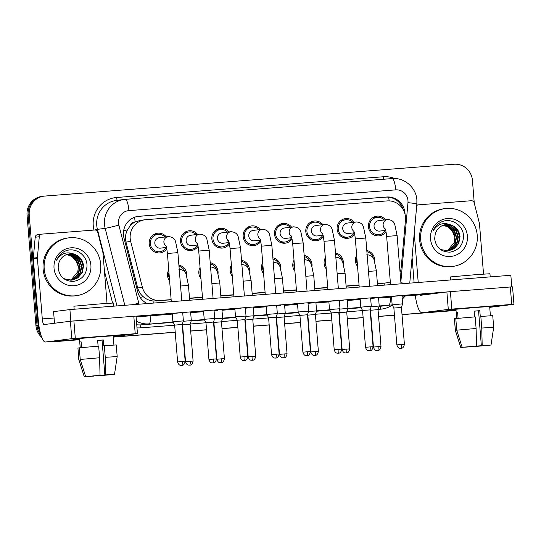 <?xml version="1.0" encoding="UTF-8"?>
<svg xmlns="http://www.w3.org/2000/svg" width="541" height="541" viewBox="0 0 541 541"><rect width="100%" height="100%" fill="white"/><g stroke="black" fill="none" stroke-linecap="round" stroke-linejoin="round"><path stroke-width="0.81" d="M335.488 252.958A9.914 9.637 -97.2 0 1 343.319 263.778M326.23 268.877A9.914 9.637 -97.2 0 1 325.337 257.746M304.17 255.399A9.914 9.637 -97.2 0 1 312.001 266.213M294.913 271.312A9.914 9.637 -97.2 0 1 294.02 260.18M272.847 257.834A9.914 9.637 -97.2 0 1 280.684 268.647M263.595 273.746A9.914 9.637 -97.2 0 1 262.703 262.615M241.529 260.268A9.914 9.637 -97.2 0 1 249.367 271.082M232.278 276.18A9.914 9.637 -97.2 0 1 231.379 265.056M210.212 262.703A9.914 9.637 -97.2 0 1 218.043 273.516M200.961 278.615A9.914 9.637 -97.2 0 1 200.062 267.491M178.895 265.137A9.914 9.637 -97.2 0 1 186.726 275.951M169.637 281.056A9.914 9.637 -97.2 0 1 168.745 269.925M366.805 250.524A9.914 9.637 -97.2 0 1 374.636 261.344M357.554 266.442A9.914 9.637 -97.2 0 1 356.654 255.311M354.673 234.125A9.914 9.637 -97.2 0 1 337.117 229.201A9.914 9.637 -97.2 0 1 354.179 222.216M323.356 236.566A9.914 9.637 -97.2 0 1 305.8 231.636A9.914 9.637 -97.2 0 1 322.862 224.65M292.039 239A9.914 9.637 -97.2 0 1 274.483 234.07A9.914 9.637 -97.2 0 1 291.545 227.085M260.721 241.435A9.914 9.637 -97.2 0 1 243.166 236.505A9.914 9.637 -97.2 0 1 260.228 229.519M229.398 243.869A9.914 9.637 -97.2 0 1 211.842 238.939A9.914 9.637 -97.2 0 1 228.904 231.954M198.08 246.304A9.914 9.637 -97.2 0 1 180.525 241.374A9.914 9.637 -97.2 0 1 197.587 234.395M166.763 248.738A9.914 9.637 -97.2 0 1 149.208 243.808A9.914 9.637 -97.2 0 1 166.27 236.83M385.99 231.69A9.914 9.637 -97.2 0 1 368.435 226.76A9.914 9.637 -97.2 0 1 385.503 219.781M400.063 272.164A17.501 17.008 82.8 0 0 401.226 267.22L405.459 220.086A17.501 17.008 82.8 0 0 405.473 217.036A17.501 17.008 82.8 0 0 387.113 200.914L145.739 219.687A17.501 17.008 82.8 0 0 144.941 219.768A17.501 17.008 82.8 0 0 130.685 241.455L142.405 287.345A17.501 17.008 82.8 0 0 160.264 300.465L171.132 299.619M130.171 225.847A17.501 17.008 -97.2 0 1 135.392 221.871L135.094 221.898A5.836 5.667 82.8 0 0 130.171 225.847L127.48 229.83C125.498 233.732 125.005 237.81 125.992 242.05L137.705 287.94C138.645 291.416 140.484 294.338 143.223 296.691C146.117 299.18 149.404 300.613 153.083 300.992L171.152 299.829M377.429 283.788L386.484 282.855A17.501 17.008 82.8 0 0 390.311 281.895M189.519 298.402L202.469 297.394M220.836 295.968L233.786 294.96M252.153 293.533L265.104 292.525M283.477 291.099L296.427 290.091M314.794 288.657L327.745 287.656M346.112 286.223L359.062 285.215M144.941 219.768L140.579 220.315L135.392 221.871M377.415 283.579L385.686 282.936A17.501 17.008 82.8 0 0 386.484 282.855M189.499 298.192L202.449 297.185M220.823 295.751L233.773 294.75M252.14 293.317L265.09 292.309M283.457 290.882L296.407 289.875M314.774 288.448L327.724 287.44M346.091 286.013L359.041 285.006M40.203 332.363A17.501 17.008 -97.2 0 1 38.113 325.297L29.228 214.824L28.139 214.96A17.501 17.008 -97.2 0 1 42.895 196.282A17.501 17.008 -97.2 0 0 28.139 214.96L37.025 325.432L28.139 214.96L27.05 215.102A17.501 17.008 -97.2 0 1 41.806 196.417L43.983 196.146A17.501 17.008 -97.2 0 1 44.781 196.065L454.075 164.234A17.501 17.008 -97.2 0 1 472.435 180.356L474.268 203.159M79.534 339.626L55.392 341.56A17.501 17.008 -97.2 0 1 52.146 341.493A17.501 17.008 -97.2 0 0 55.392 341.56L79.534 339.68L54.303 341.696A17.501 17.008 -97.2 0 1 50.8 341.594M41.028 335.359A17.501 17.008 -97.2 0 1 37.025 325.432A17.501 17.008 -97.2 0 0 41.028 335.359M456.036 310.399L402.01 314.605L456.036 310.399M394.45 315.193L378.592 316.424L394.45 315.193M371.031 317.012L370.693 317.04L371.031 317.012M363.133 317.628L347.275 318.859L363.133 317.628M339.714 319.447L339.376 319.474L339.714 319.447M331.816 320.062L315.958 321.293L331.816 320.062M308.397 321.881L308.059 321.909L308.397 321.881M300.498 322.497L284.634 323.728L300.498 322.497M277.073 324.316L276.735 324.343L277.073 324.316M269.175 324.931L253.316 326.169L269.175 324.931M245.756 326.757L245.418 326.778L245.756 326.757M237.857 327.366L221.999 328.603L237.857 327.366M214.439 329.192L214.101 329.219L214.439 329.192M206.54 329.807L190.682 331.038L206.54 329.807M183.122 331.626L182.784 331.653L183.122 331.626M175.223 332.242L113.265 337.057L175.223 332.242M456.043 310.453L402.017 314.659M394.457 315.241L378.599 316.478M371.038 317.067L370.7 317.094M363.139 317.682L347.281 318.913M339.721 319.501L339.376 319.528M331.816 320.116L315.958 321.347M308.397 321.936L308.059 321.963M300.498 322.551L284.64 323.782M277.08 324.37L276.742 324.397M269.181 324.985L253.323 326.216M245.763 326.805L245.425 326.832M237.864 327.42L222.006 328.658M214.446 329.246L214.108 329.266M206.54 329.854L190.682 331.092M183.122 331.68L182.784 331.707M175.223 332.289L113.272 337.111M79.541 339.734L54.303 341.696M41.731 337.368A17.501 17.008 -97.2 0 1 35.936 325.574L27.05 215.102M405.053 214.358A17.501 17.008 82.8 0 0 404.999 213.14A17.501 17.008 82.8 0 0 386.632 197.012L139.03 216.272A17.501 17.008 82.8 0 0 138.232 216.353A17.501 17.008 82.8 0 0 123.977 238.04L137.745 291.964A17.501 17.008 82.8 0 0 147.26 303.562M137.691 216.427A17.501 17.008 -97.2 0 1 137.941 216.407L385.544 197.154A17.501 17.008 -97.2 0 1 403.261 209.732M29.228 214.824A17.501 17.008 -97.2 0 1 43.983 196.146M56.48 341.418A17.501 17.008 -97.2 0 1 53.518 341.385M456.036 310.351L402.01 314.551M394.45 315.139L378.585 316.37M371.025 316.958L370.686 316.985M363.126 317.574L347.268 318.805M339.707 319.393L339.369 319.42M331.809 320.008L315.951 321.239M308.39 321.827L308.052 321.854M300.492 322.443L284.634 323.68M277.073 324.269L276.735 324.289M269.175 324.877L253.316 326.115M245.756 326.703L245.411 326.73M237.851 327.319L221.993 328.549M214.432 329.138L214.094 329.165M206.534 329.753L190.675 330.984M183.115 331.572L182.777 331.599M175.216 332.188L113.265 337.002M385.679 230.338L379.796 231.088A5.248 5.106 -97.2 0 1 374.047 226.273A5.248 5.106 -97.2 0 1 378.477 220.667L387.566 219.518A5.248 5.106 -97.2 0 0 385.239 228.958M385.456 230.371A8.751 8.507 -97.2 0 1 369.571 226.672A8.751 8.507 -97.2 0 1 384.137 219.95M401.936 295.454L402.612 303.846L389.689 305.124A23.331 22.681 -97.2 0 1 388.621 305.232L380.864 306.213A23.331 22.681 82.8 0 0 381.932 306.105L389.689 305.124M404.398 344.259C403.315 349.797 400.401 347.816 400.969 348.336L400.915 348.343A3.794 0.893 85.6 0 1 400.915 348.343A3.794 0.893 -94.4 0 0 401.503 344.448L404.398 344.259L401.436 307.45L393.875 308.059L392.144 304.691L391.481 296.482M357.351 263.934A8.751 8.507 -97.2 0 1 356.857 257.82M366.899 251.734A8.751 8.507 -97.2 0 1 373.337 258.361M381.006 346.456C379.924 351.995 377.016 350.013 377.584 350.534L377.523 350.541A3.794 0.893 85.6 0 0 377.537 350.541A3.794 0.893 -94.4 0 0 378.112 346.646L381.006 346.456L378.051 309.648L370.49 310.257L370.186 309.675M378.517 297.28L379.221 306.044L371.173 306.646M354.355 232.779L348.478 233.523A5.248 5.106 -97.2 0 1 342.73 228.708A5.248 5.106 -97.2 0 1 347.16 223.102L356.248 221.952A5.248 5.106 -97.2 0 0 353.922 231.392M354.139 232.806A8.751 8.507 -97.2 0 1 338.247 229.114A8.751 8.507 -97.2 0 1 352.82 222.385M370.619 297.888L371.288 306.28L360.827 307.126L360.164 298.916M373.08 346.693C371.998 352.232 369.084 350.25 369.652 350.771L369.591 350.778A3.794 0.893 85.6 0 1 369.591 350.778A3.794 0.893 -94.4 0 0 370.186 346.882L373.08 346.693L370.118 309.892L362.558 310.5L360.827 307.126M323.038 235.213L317.161 235.957A5.248 5.106 -97.2 0 1 311.413 231.142A5.248 5.106 -97.2 0 1 315.843 225.543L324.931 224.387A5.248 5.106 -97.2 0 0 322.598 233.827M322.821 235.24A8.751 8.507 -97.2 0 1 306.93 231.548A8.751 8.507 -97.2 0 1 321.503 224.819M339.295 300.329L339.971 308.722L329.503 309.56L328.847 301.351M341.763 349.128C340.674 354.673 337.767 352.685 338.335 353.205L338.274 353.212A3.794 0.893 85.6 0 0 338.287 353.212A3.794 0.893 -94.4 0 0 338.862 349.324L341.763 349.128L338.801 312.326L331.241 312.935L329.503 309.56M291.721 237.648L285.844 238.392A5.248 5.106 -97.2 0 1 280.096 233.577A5.248 5.106 -97.2 0 1 284.519 227.977L293.614 226.821A5.248 5.106 -97.2 0 0 291.281 236.261M291.504 237.675A8.751 8.507 -97.2 0 1 275.612 233.983A8.751 8.507 -97.2 0 1 290.179 227.261M307.978 302.764L308.654 311.156L298.186 311.995L297.469 303.805L303.988 303.224M310.439 351.562C309.357 357.107 306.449 355.119 307.011 355.647L306.957 355.647A3.794 0.893 85.6 0 1 306.957 355.647A3.794 0.893 -94.4 0 0 307.545 351.758L310.439 351.562L307.477 314.761L299.924 315.369L298.186 311.995M260.404 240.082L254.52 240.826A5.248 5.106 -97.2 0 1 248.772 236.018A5.248 5.106 -97.2 0 1 253.202 230.412L262.29 229.256A5.248 5.106 -97.2 0 0 259.964 238.703M260.18 240.109A8.751 8.507 -97.2 0 1 244.295 236.417A8.751 8.507 -97.2 0 1 258.862 229.695M276.661 305.198L277.337 313.591L266.869 314.429L266.152 306.24L272.664 305.658M279.122 353.997C278.04 359.542 275.126 357.56 275.694 358.081L275.639 358.081A3.794 0.893 85.6 0 1 275.639 358.081A3.794 0.893 -94.4 0 0 276.228 354.193L279.122 353.997L276.16 317.195L268.6 317.804L266.869 314.429M326.034 266.368A8.751 8.507 -97.2 0 1 325.54 260.255M335.582 254.175A8.751 8.507 -97.2 0 1 342.02 260.803M349.689 348.891C348.607 354.429 345.692 352.448 346.26 352.969L346.206 352.975A3.794 0.893 85.6 0 1 346.206 352.975A3.794 0.893 -94.4 0 0 346.795 349.08L349.689 348.891L346.727 312.089L339.173 312.691L338.869 312.11M347.194 299.714L347.904 308.478L339.856 309.08M294.71 268.803A8.751 8.507 -97.2 0 1 294.223 262.689M304.265 256.61A8.751 8.507 -97.2 0 1 310.703 263.237M318.372 351.325C317.29 356.871 314.375 354.882 314.943 355.403L314.889 355.41A3.794 0.893 85.6 0 1 314.889 355.41A3.794 0.893 -94.4 0 0 315.477 351.515L318.372 351.325L315.41 314.524L307.849 315.132L307.552 314.544M315.876 302.149L316.586 310.919L308.539 311.515M263.393 271.237A8.751 8.507 -97.2 0 1 262.899 265.131M272.948 259.044A8.751 8.507 -97.2 0 1 279.386 265.672M287.055 353.76C285.973 359.305 283.058 357.317 283.626 357.844L283.565 357.844A3.794 0.893 85.6 0 0 283.579 357.844A3.794 0.893 -94.4 0 0 284.16 353.956L287.055 353.76L284.093 316.958L276.532 317.567L276.235 316.979M284.559 304.583L285.263 313.354L277.215 313.949M420.702 239.697A29.167 28.348 -97.2 0 1 445.304 208.562A29.167 28.348 -97.2 0 1 477.236 235.301A29.167 28.348 -97.2 0 1 452.641 266.436A29.167 28.348 -97.2 0 1 420.702 239.697M452.641 266.436L451.552 266.571A29.167 28.348 -97.2 0 1 419.613 239.832A29.167 28.348 -97.2 0 1 444.215 208.698L445.304 208.562M443.268 225.239A13.187 12.815 -97.2 0 1 454.034 233.462L454.88 237.377L454.305 242.436L447.657 250.578M448.293 250.875L453.852 248.691L458.288 243.497L459.613 236.775L457.517 230.317L452.601 225.854L445.784 224.61M439.136 248.427L441.219 249.665L448.509 250.848L454.284 248.637L458.721 243.443L460.046 236.721C459.316 230.628 456.191 226.693 450.68 224.894C443.39 221.986 437.513 224.008 433.064 230.946C434.869 226.578 437.906 223.467 442.166 221.614C451.715 217.658 463.583 225.55 463.515 236.403C463.049 245.249 458.558 250.497 450.024 252.14C441.145 252.059 436.019 247.568 434.646 238.676L435.214 234.206A13.187 12.815 -97.2 0 1 445.953 224.589A13.187 12.815 -97.2 0 1 450.68 224.894M447.421 250.943L452.127 248.907L456.563 243.714L457.889 236.992L455.793 230.534L450.869 226.07L444.918 224.765M447.644 250.929L452.56 248.853L456.989 243.66L458.322 236.938L456.225 230.48L451.302 226.016L445.135 224.718M446.548 250.95L450.396 249.13L454.832 243.937L456.158 237.215L454.061 230.757L449.145 226.287L444.06 224.982M446.765 250.95L450.829 249.076L455.265 243.883L456.59 237.161L454.494 230.703L449.578 226.233L444.269 224.921M454.034 233.462L447.847 226.456L443.417 225.184M467.404 236.065A19.023 18.489 -97.2 0 1 450.497 256.454A19.023 18.489 -97.2 0 1 430.535 238.933A19.023 18.489 -97.2 0 1 447.448 218.537A19.023 18.489 -97.2 0 1 467.404 236.065M44.2 268.972A29.167 28.348 -97.2 0 1 68.802 237.844A29.167 28.348 -97.2 0 1 100.734 264.576A29.167 28.348 -97.2 0 1 76.139 295.711A29.167 28.348 -97.2 0 1 44.2 268.972M76.139 295.711L75.05 295.853A29.167 28.348 -97.2 0 1 43.111 269.114A29.167 28.348 -97.2 0 1 67.713 237.979L68.802 237.844M66.766 254.513A13.187 12.815 -97.2 0 1 77.532 262.737L78.377 266.652L77.803 271.71L71.155 279.853M71.791 280.15L77.356 277.973L81.786 272.779L83.118 266.05L81.015 259.599L76.098 255.129L69.282 253.891M62.634 277.702L64.717 278.946L72.007 280.13L77.782 277.912L82.218 272.718L83.544 265.996C82.814 259.91 79.689 255.967 74.178 254.175C66.888 251.267 61.011 253.283 56.562 260.228C58.367 255.859 61.404 252.748 65.671 250.896C75.213 246.933 87.087 254.831 87.013 265.685C86.546 274.53 82.056 279.778 73.529 281.421C64.643 281.334 59.517 276.85 58.144 267.957L58.712 263.481A13.187 12.815 -97.2 0 1 69.451 253.864A13.187 12.815 -97.2 0 1 74.178 254.175M70.918 280.218L75.625 278.189L80.061 272.995L81.387 266.273L79.29 259.815L74.367 255.352L68.416 254.04M71.142 280.211L76.058 278.135L80.494 272.941L81.819 266.219L79.723 259.761L74.8 255.298L68.633 254M70.046 280.224L73.894 278.405L78.33 273.212L79.655 266.49L77.559 260.032L72.643 255.568L67.557 254.256M70.262 280.231L74.327 278.351L78.763 273.158L80.088 266.436L77.992 259.978L73.076 255.514L67.767 254.196M77.532 262.737L71.344 255.731L66.915 254.459M90.902 265.34A19.023 18.489 -97.2 0 1 73.995 285.736A19.023 18.489 -97.2 0 1 54.032 268.208A19.023 18.489 -97.2 0 1 70.945 247.819A19.023 18.489 -97.2 0 1 90.902 265.34M478.251 307.207L496.063 306.023L489.686 306.72L496.063 306.023L478.251 307.207L449.551 309.763L478.251 307.207M416.726 205.546A2.915 2.833 82.8 0 1 418.376 204.843L471.231 200.731A2.915 2.833 82.8 0 1 474.207 202.916L479.4 223.244A2.915 2.833 82.8 0 1 479.482 223.744L483.532 274.098M412.073 257.367L414.122 282.808M415.251 295.217A23.331 5.478 -94.4 0 0 421.966 312.732A23.331 5.478 -94.4 0 0 422.027 312.725L448.293 309.398L446.886 291.957L420.627 295.285A5.836 1.373 85.6 0 1 420.607 295.285A5.836 1.373 85.6 0 1 420.032 294.845M455.962 309.432L449.551 309.763L455.962 309.432M489.733 307.356L513.95 304.285L511.725 304.434L510.319 286.987L512.543 286.838L513.95 304.285M446.886 291.957L450.396 291.646L451.803 309.094L511.725 304.434M451.803 309.094L448.293 309.398M450.396 291.646L510.319 286.987M418.22 282.49L414.25 233.144M101.749 336.482L119.561 335.298L113.184 335.995L119.561 335.305L101.749 336.482L73.049 339.038L101.749 336.482M37.403 257.617A2.915 2.833 82.8 0 0 37.403 258.125L33.319 258.639A2.915 2.833 -97.2 0 1 33.326 258.131L37.403 257.617L39.283 236.735A2.915 2.833 82.8 0 1 41.873 234.118L94.729 230.006A2.915 2.833 82.8 0 1 97.705 232.19L102.898 252.525A2.915 2.833 82.8 0 1 102.979 253.026L107.03 303.379M33.319 258.639L38.215 319.44A23.331 5.478 -94.4 0 0 45.464 342.013A23.331 5.478 -94.4 0 0 45.525 342.007L71.791 338.673L70.391 321.232L44.125 324.559A5.836 1.373 85.6 0 1 44.112 324.566A5.836 1.373 85.6 0 1 42.293 318.92L37.403 258.125M33.326 258.131L35.199 237.256A2.915 2.833 -97.2 0 1 37.654 234.652L41.738 234.131M79.459 338.707L73.049 339.038L79.459 338.707M113.231 336.637L137.448 333.56L135.223 333.709L133.816 316.269L136.048 316.12L137.448 333.56M70.391 321.232L73.894 320.928L75.3 338.368L135.223 333.709M75.3 338.368L71.791 338.673M73.894 320.928L133.816 316.269M182.702 312.502L183.379 320.894L172.91 321.739L172.194 313.543L178.713 312.962M214.02 310.067L214.696 318.46L204.234 319.305L203.517 311.109L210.03 310.527M328.847 301.371L335.305 300.789M360.164 298.936L366.622 298.348M245.344 307.633L246.013 316.025L235.551 316.87L234.835 308.674L241.347 308.093M391.481 296.502L397.939 295.913M54.513 323.248L53.579 311.643L69.911 309.574L510.853 275.281L511.786 286.879M136.048 316.133L446.778 291.971M430.453 294.04L401.997 296.252M391.528 297.063L378.578 298.071M360.211 299.498L347.261 300.505M328.894 301.939L315.944 302.94M297.57 304.373L284.62 305.381M266.253 306.808L253.303 307.815M234.936 309.242L221.986 310.25M203.619 311.677L190.669 312.684M172.302 314.111L136.109 316.925M370.659 298.429L374.494 298.118M339.342 300.87L343.177 300.553M308.025 303.305L311.859 302.987M276.701 305.739L280.542 305.422M245.384 308.174L249.218 307.856M214.067 310.608L217.901 310.297M182.75 313.043L186.584 312.732M69.911 309.574L70.844 321.185M474.153 311.17L478.548 310.832L481.355 345.719L491.012 345.057L493.683 327.285L492.743 315.653L480.273 316.485L479.799 310.669L474.146 311.109L474.613 316.898M486.149 345.381L476.066 346.112M456.685 318.453L455.948 309.256L476.756 307.396L489.673 306.537L490.41 315.741M458.085 318.318L457.618 312.556L456.259 312.725L456.719 318.453M450.66 279.968L450.416 276.924L474.815 274.747L489.957 273.746L490.207 276.891M470.413 346.598L460.776 347.484L455.306 330.375L454.433 318.717L455.373 330.348L460.79 347.478L464.259 347.139M455.799 318.615L454.433 318.717M455.799 318.548L475.167 316.857L476.1 328.482L476.54 346.051L462.149 347.308L456.732 330.172L455.799 318.548M456.732 330.172L476.1 328.482M475.208 346.199L476.087 346.382M486.163 345.503L489.646 345.165M489.639 345.232L475.248 346.49M462.149 347.308L476.54 346.051M470.433 346.822L464.266 347.207M481.355 345.719L482.193 345.611L481.754 328.042L480.821 316.417M481.754 328.042L493.683 327.285M482.193 345.611L491.012 345.057M478.548 310.832L479.799 310.669M456.259 312.725L457.625 312.624M97.651 340.451L102.046 340.106L104.853 374.994L114.509 374.331L117.181 356.56L116.241 344.935L103.771 345.767L103.297 339.951L97.644 340.39L98.11 346.179M109.647 374.663L99.564 375.386M80.183 347.735L79.446 338.531L100.254 336.671L113.17 335.819L113.908 345.016M81.583 347.593L81.116 341.831L79.757 342.007L80.217 347.728M74.158 309.242L73.914 306.206L98.313 304.028L113.454 303.021L113.711 306.165M93.911 375.873L84.274 376.766L78.803 359.65L77.931 347.998L78.871 359.623L84.288 376.759L87.757 376.421M79.297 347.89L77.931 347.998M79.297 347.822L98.665 346.132L99.605 357.763L100.038 375.326L85.647 376.583L80.23 359.454L79.297 347.822M80.23 359.454L99.605 357.763M98.705 375.474L99.585 375.664M109.661 374.785L113.143 374.446M113.137 374.514L98.746 375.772M85.647 376.583L100.038 375.326M93.931 376.103L87.764 376.489M104.853 374.994L105.691 374.886L105.258 357.324L104.318 345.692M105.258 357.324L117.181 356.56M105.691 374.886L114.509 374.331M102.046 340.106L103.297 339.951M79.757 342.007L81.123 341.898M229.08 242.517L223.203 243.261A5.248 5.106 -97.2 0 1 217.455 238.453A5.248 5.106 -97.2 0 1 221.884 232.846L230.973 231.697A5.248 5.106 -97.2 0 0 228.647 241.137M228.863 242.544A8.751 8.507 -97.2 0 1 212.978 238.851A8.751 8.507 -97.2 0 1 227.545 232.13M235.551 316.87L237.283 320.238L244.843 319.63L246.013 316.025M197.763 244.951L191.886 245.702A5.248 5.106 -97.2 0 1 186.138 240.887A5.248 5.106 -97.2 0 1 190.567 235.281L199.656 234.131A5.248 5.106 -97.2 0 0 197.323 243.572M197.546 244.978A8.751 8.507 -97.2 0 1 181.654 241.286A8.751 8.507 -97.2 0 1 196.227 234.564M204.234 319.305L205.965 322.673L213.526 322.064L214.696 318.46M166.445 247.386L160.569 248.136A5.248 5.106 -97.2 0 1 154.821 243.322A5.248 5.106 -97.2 0 1 159.243 237.715L168.339 236.566A5.248 5.106 -97.2 0 0 166.006 246.006M166.229 247.42A8.751 8.507 -97.2 0 1 150.337 243.72A8.751 8.507 -97.2 0 1 164.91 236.999M172.91 321.739L174.648 325.107L182.209 324.499L183.379 320.894M232.075 273.672A8.751 8.507 -97.2 0 1 231.582 267.565M241.631 261.479A8.751 8.507 -97.2 0 1 248.062 268.106M255.737 356.194C254.649 361.74 251.741 359.751 252.309 360.279L252.248 360.279A3.794 0.893 85.6 0 0 252.262 360.279A3.794 0.893 -94.4 0 0 252.836 356.391L255.737 356.194L252.775 319.393L245.215 320.002L244.911 319.413M253.242 307.017L253.945 315.788L245.898 316.384M200.758 276.106A8.751 8.507 -97.2 0 1 200.265 270M210.307 263.913A8.751 8.507 -97.2 0 1 216.745 270.541M224.414 358.636C223.332 364.174 220.417 362.193 220.985 362.713L220.931 362.72A3.794 0.893 85.6 0 1 220.931 362.72A3.794 0.893 -94.4 0 0 221.519 358.825L224.414 358.636L221.452 321.827L213.898 322.436L213.594 321.854M221.925 309.452L222.628 318.223L214.581 318.818M169.434 278.541A8.751 8.507 -97.2 0 1 168.948 272.434M178.99 266.348A8.751 8.507 -97.2 0 1 185.428 272.975M193.096 361.07C192.014 366.609 189.1 364.627 189.668 365.148L189.614 365.155A3.794 0.893 85.6 0 1 189.614 365.155A3.794 0.893 -94.4 0 0 190.202 361.26L193.096 361.07L190.134 324.262L182.574 324.87L182.276 324.289M190.601 311.887L191.311 320.657L183.264 321.259M123.632 230.804A17.501 0.521 -14.3 0 0 127.48 229.83M389.128 200.88A17.501 4.112 -94.4 0 0 388.675 197.208M384.218 285.134A17.501 4.112 -94.4 0 0 384.11 283.153M153.198 303.095A17.501 4.112 -94.4 0 0 153.083 300.992M140.187 297.462A17.501 0.521 -14.3 0 0 143.223 296.691M135.094 221.898A17.501 4.112 -94.4 0 0 134.567 217.252M381.324 283.484L385.686 282.936M155.903 301.019L160.264 300.465M137.705 287.94L142.405 287.345M125.992 242.05L130.685 241.455M35.936 325.574L38.113 325.297M385.544 197.154L386.632 197.012M400.847 281.942L407.968 202.652A11.665 11.341 82.8 0 0 395.735 189.871L128.9 210.625A11.665 11.341 82.8 0 0 118.864 225.137L138.787 303.156A11.665 11.341 82.8 0 0 139.098 304.191M125.309 199.331L392.076 178.591A11.665 2.739 85.6 0 1 392.103 178.584A11.665 2.739 85.6 0 1 395.735 189.871M124.815 305.307L105.17 228.363A23.331 22.681 -97.2 0 1 104.501 224.353A23.331 22.681 -97.2 0 1 124.18 199.446A23.331 22.681 -97.2 0 1 125.248 199.338A11.665 2.739 85.6 0 1 125.275 199.338A11.665 2.739 85.6 0 1 128.9 210.625M407.968 202.652A11.665 0.602 5.1 0 1 416.861 204.045L416.881 200.028C416.205 187.639 404.384 177.32 392.103 178.584L125.275 199.338L116.423 200.427A23.331 22.681 82.8 0 0 96.744 225.34A23.331 22.681 82.8 0 0 97.414 229.35L105.17 228.363A11.665 0.352 -14.3 0 0 118.864 225.137M93.972 230.067A26.252 25.515 -97.2 0 1 116.572 197.499L383.407 176.751A2.915 0.683 -94.4 0 0 383.948 179.22M383.407 176.751A26.252 25.515 -97.2 0 1 394.781 178.537M392.34 305.07A26.252 25.515 -97.2 0 1 380.418 309.209L378.132 309.384M362.565 310.595L346.815 311.819M331.248 313.029L315.498 314.253M299.93 315.464L284.181 316.695M268.613 317.905L252.857 319.129M237.289 320.34L221.54 321.564M205.972 322.774L190.222 323.998M174.655 325.209L140.701 327.846A26.252 25.515 -97.2 0 1 136.988 327.86M112.596 303.028L104.433 271.041M94.492 230.026L97.414 229.35L116.964 305.915M173.046 321.996L141.147 324.857L173.235 322.362M150.851 315.782A11.665 2.739 85.6 0 1 148.903 323.87A23.331 22.681 -97.2 0 1 136.454 321.171M136.738 324.756A23.331 22.681 82.8 0 0 141.147 324.857A2.915 0.683 -94.4 0 0 140.701 327.846M390.568 297.137A11.665 2.739 85.6 0 1 388.621 305.232L379.214 305.963M360.955 307.383L347.897 308.397M329.638 309.817L316.58 310.832M298.321 312.252L285.256 313.266M267.004 314.686L253.939 315.707M235.68 317.127L222.621 318.142M204.363 319.562L191.304 320.576M191.21 320.962L204.552 319.927M222.527 318.527L235.869 317.493M253.844 316.093L267.186 315.051M285.168 313.658L298.51 312.617M316.485 311.224L329.827 310.182M347.802 308.783L361.145 307.748M379.119 306.348L380.864 306.213A2.915 0.683 -94.4 0 0 380.418 309.209M116.572 197.499A2.915 0.683 -94.4 0 0 117.397 200.305M132.768 304.684A11.665 0.352 -14.3 0 0 138.787 303.156M400.915 282.794A11.665 0.602 5.1 0 1 406.183 283.423M137.941 216.407L139.03 216.272M387.566 219.518C391.515 219.829 393.929 221.533 394.815 224.637L397.114 235.585L386.653 236.431L390.528 284.64M401.503 344.448L396.837 344.867L393.875 308.059M366.832 254.737C370.788 255.054 373.202 256.759 374.081 259.856L376.387 270.811L368.482 271.399M378.112 346.646L373.452 347.065L370.49 310.257M356.248 221.952C360.198 222.263 362.612 223.974 363.498 227.071L365.797 238.026L355.336 238.865L359.21 287.075M370.186 346.882L365.52 347.302L362.558 310.5M324.931 224.387C328.881 224.698 331.295 226.409 332.174 229.506L334.48 240.461L324.012 241.3L327.893 289.509M338.862 349.324L334.203 349.736L331.241 312.935M293.614 226.821C297.564 227.139 299.978 228.843 300.857 231.94L303.163 242.895L292.695 243.734L296.576 291.951M307.545 351.758L302.886 352.171L299.924 315.369M262.29 229.256C266.24 229.573 268.661 231.278 269.54 234.375L271.846 245.33L261.377 246.169L265.252 294.385M276.228 354.193L271.562 354.605L268.6 317.804M335.515 257.178C339.464 257.489 341.885 259.193 342.764 262.29L345.07 273.246L337.165 273.834M346.795 349.08L342.128 349.5L339.173 312.691M304.198 259.612C308.147 259.923 310.561 261.628 311.447 264.725L313.746 275.68L305.848 276.268M315.477 351.515L310.811 351.934L307.849 315.132M272.88 262.047C276.83 262.358 279.244 264.062 280.123 267.159L282.429 278.115L274.53 278.703M284.16 353.956L279.494 354.369L276.532 317.567M422.027 312.725L456.009 310.081L421.966 312.732M45.525 342.007L79.507 339.363M42.293 318.92L54.093 318M39.283 236.735L35.199 237.256M240.245 357.046C241.651 361.564 243.93 360.178 244.194 360.529L244.322 360.522A3.794 0.893 85.6 0 1 244.322 360.522L244.376 360.516C243.808 359.995 246.723 361.976 247.805 356.438L240.245 357.046L237.283 320.238M244.329 360.516A3.794 0.893 -94.4 0 0 244.911 356.627M230.973 231.697C234.922 232.008 237.337 233.712 238.223 236.809L240.522 247.764L230.06 248.61L233.935 296.82M213.594 359.062A3.794 0.893 -94.4 0 1 213.012 362.957A3.794 0.893 85.6 0 1 212.998 362.957L213.059 362.95C212.491 362.429 215.406 364.411 216.488 358.872L208.927 359.481L205.965 322.673M199.656 234.131C203.605 234.442 206.02 236.147 206.899 239.244L209.205 250.199L198.736 251.044L202.618 299.254M182.27 361.496A3.794 0.893 -94.4 0 1 181.695 365.391A3.794 0.893 85.6 0 1 181.681 365.391L181.742 365.385C181.174 364.864 184.082 366.845 185.164 361.307L177.61 361.915L174.648 325.107M168.339 236.566C172.288 236.877 174.702 238.581 175.582 241.685L177.888 252.633L167.419 253.479L171.301 301.689M241.563 264.481C245.513 264.792 247.927 266.497 248.806 269.601L251.112 280.556L243.207 281.137M252.836 356.391L248.177 356.803L245.215 320.002M210.239 266.916C214.195 267.227 216.61 268.938 217.489 272.035L219.795 282.99L211.889 283.572M221.519 358.825L216.86 359.238L213.898 322.436M178.922 269.35C182.872 269.668 185.286 271.372 186.172 274.47L188.471 285.425L180.572 286.006M190.202 361.26L185.536 361.679L182.574 324.87M402.24 299.281L405.189 296.001M409.76 283.146L416.861 204.045M376.949 217.333L372.445 217.908M386.653 236.431C385.686 228.126 385.151 229.364 385.003 228.437M379.146 234.699L374.649 235.267M397.114 235.585L400.996 283.829M401.436 307.45L402.612 303.846M396.837 344.867C398.244 349.385 400.523 348.005 400.786 348.35L400.915 348.343M376.387 270.811L377.577 285.648M378.051 309.648L379.221 306.044M373.452 347.065C374.852 351.582 377.138 350.203 377.402 350.548L377.523 350.541M345.631 219.768L341.128 220.343M355.336 238.865C354.369 230.561 353.828 231.798 353.686 230.879M347.829 237.134L343.332 237.702M365.797 238.026L369.679 286.263M370.118 309.892L371.288 306.28M365.52 347.302C366.92 351.819 369.205 350.44 369.469 350.784L369.591 350.778M314.307 222.209L309.81 222.777M324.012 241.3C323.045 233.002 322.51 234.233 322.368 233.313M316.512 239.568L312.008 240.136M334.48 240.461L338.362 288.698M338.801 312.326L339.971 308.722M334.203 349.736C335.603 354.254 337.888 352.874 338.152 353.219L338.274 353.212M282.99 224.643L278.493 225.212M292.695 243.734C291.727 235.436 291.193 236.667 291.051 235.748M285.195 242.003L280.691 242.571M303.163 242.895L307.045 291.132M307.477 314.761L308.654 311.156M302.886 352.171C304.285 356.688 306.564 355.309 306.835 355.653L306.957 355.647M251.673 227.078L247.176 227.646M261.377 246.169C260.41 237.871 259.876 239.102 259.734 238.182M253.871 244.437L249.374 245.005M271.846 245.33L275.727 293.567M276.16 317.195L277.337 313.591M271.562 354.605C272.968 359.129 275.247 357.743 275.511 358.095L275.639 358.081M345.07 273.246L346.26 288.082M346.727 312.089L347.904 308.478M342.128 349.5C343.535 354.017 345.814 352.637 346.084 352.982L346.206 352.975M313.746 275.68L314.943 290.517M315.41 314.524L316.586 310.919M310.811 351.934C312.218 356.451 314.497 355.072 314.761 355.417L314.889 355.41M282.429 278.115L283.626 292.952M284.093 316.958L285.263 313.354M279.494 354.369C280.894 358.886 283.18 357.506 283.443 357.851L283.565 357.844M454.305 242.436L454.846 237.384L451.857 229.911L449.314 227.524L443.255 225.239M77.803 271.71L78.35 266.659L75.355 259.193L72.812 256.799L66.753 254.52M418.24 204.856L416.773 205.039M45.464 342.013L79.513 339.363M220.356 229.512L215.852 230.081M230.06 248.61C229.093 240.305 228.552 241.536 228.41 240.617M222.554 246.872L218.057 247.447M240.522 247.764L244.404 296.001M247.805 356.438L244.843 319.63M189.039 231.947L184.535 232.515M198.736 251.044C197.776 242.74 197.235 243.971 197.093 243.051M191.237 249.306L186.74 249.881M209.205 250.199L213.086 298.443M216.488 358.872L213.526 322.064M208.927 359.481C210.327 363.998 212.613 362.619 212.877 362.964L212.998 362.957M157.715 234.381L153.218 234.956M167.419 253.479C166.452 245.174 165.918 246.412 165.776 245.486M159.92 251.748L155.416 252.316M177.888 252.633L181.769 300.877M185.164 361.307L182.209 324.499M177.61 361.915C179.01 366.433 181.296 365.053 181.56 365.398L181.681 365.391M251.112 280.556L252.302 295.393M252.775 319.393L253.945 315.788M248.177 356.803C249.577 361.32 251.863 359.941 252.126 360.286L252.248 360.279M219.795 282.99L220.985 297.827M221.452 321.827L222.628 318.223M216.86 359.238C218.26 363.762 220.539 362.375 220.809 362.727L220.931 362.72M188.471 285.425L189.668 300.262M190.134 324.262L191.311 320.657M185.536 361.679C186.943 366.196 189.222 364.817 189.485 365.161L189.614 365.155"/></g></svg>
